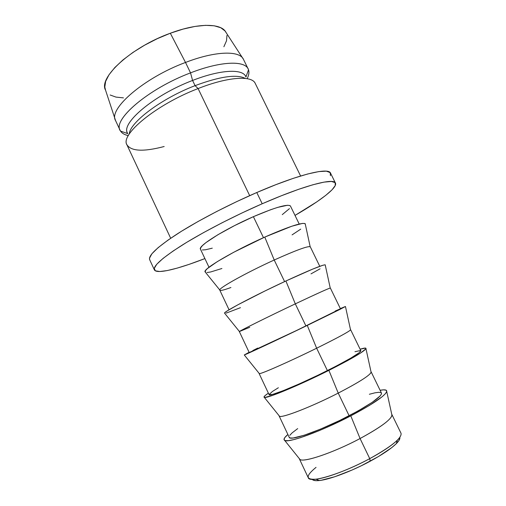 <?xml version="1.0" encoding="UTF-8"?>
<svg xmlns="http://www.w3.org/2000/svg" width="506" height="506" viewBox="0 0 506 506"><rect width="100%" height="100%" fill="white"/><g stroke="black" fill="none" stroke-linecap="round" stroke-linejoin="round"><path stroke-width="0.76" d="M312.246 479.372C313.106 480.561 315.491 480.947 319.4 480.529C329.697 479.505 351.714 471.219 370.183 461.225L369.741 458.638C350.114 469.252 326.731 478.075 315.896 479.195C305.548 479.859 305.599 475.912 316.041 467.354M299.337 458.79L308.28 477.753C309.47 483.527 341.594 473.951 369.741 458.638L360.07 438.531C331.898 453.591 300.172 463.812 299.337 458.79L299.255 458.55M350.784 415.862C321.386 431.264 288.173 443.313 284.676 440.41C283.189 439.55 284.252 437.576 287.87 434.477L284.789 437.608L284.005 439.556L285.201 440.599L288.414 440.65L293.581 439.663L300.558 437.646L318.843 430.796L329.368 426.235L350.784 415.862L360.07 438.531L350.784 415.862L369.399 405.458L381.973 396.881L385.376 393.725L386.736 391.467L386.084 390.177L383.523 389.848L380.101 390.284C384.788 389.405 386.995 389.816 386.729 391.511C384.984 395.945 373.004 404.06 350.784 415.862M284.676 440.41L299.988 459.461C303.745 462.743 333.865 452.528 360.07 438.531C379.905 427.766 390.543 420.05 391.986 415.382L386.729 391.511M279.122 415.932L289.204 437.298C289.647 441.479 320.918 430.53 349.115 415.755L338.229 393.105C310.001 407.602 279.179 419.278 279.122 415.932L279.072 415.698M328.9 370.367C299.147 385.338 266.599 398.81 264.334 397.406C263.297 397.077 264.644 395.667 268.382 393.162L265.024 395.66L263.974 397.014L264.878 397.444L272.664 395.369L279.369 392.871L307.585 380.638L328.9 370.367L338.229 393.105L328.9 370.367L347.666 360.576L360.626 352.998L365.927 348.773L365.566 348.077L360.12 349.21C364.409 347.869 366.357 347.704 365.958 348.716C363.839 351.695 351.487 358.912 328.9 370.367M264.334 397.406L279.527 416.267C282.165 418.19 311.709 406.716 338.229 393.105C358.393 382.644 369.361 375.737 371.138 372.372L365.958 348.716M259.129 373.548L269.097 394.68C268.775 397.197 299.147 384.813 327.401 370.594L316.642 348.217C288.357 362.163 258.427 375.25 259.129 373.548L259.161 373.396M307.268 325.415C277.168 339.95 245.302 354.877 244.278 354.959L249.104 352.29L244.784 354.776L258.433 348.615L307.268 325.415L316.642 348.217L307.268 325.415L339.526 309.615L345.351 306.554L340.348 308.571L345.453 306.491L307.268 325.415M244.278 354.959L259.344 373.63C260.862 374.206 289.811 361.442 316.642 348.217C337.141 338.065 348.444 331.968 350.557 329.925L345.453 306.491M325.276 265.182L325.004 264.802L322.815 265.277L312.645 269.122L285.896 280.988L295.308 303.859C266.972 317.262 237.909 331.734 239.357 331.632L249.218 352.537C248.136 353.428 277.636 339.646 305.94 325.972L295.308 303.859L285.896 280.988C255.454 295.093 224.278 311.5 224.493 313.069L239.433 331.538C239.831 330.766 268.167 316.699 295.308 303.859C316.142 294.024 327.787 288.749 330.235 288.034L325.2 264.821C322.335 264.853 309.236 270.242 285.896 280.988L264.802 291.058L237.738 304.878L227.251 310.899L224.911 312.588L224.727 313.359M249.743 327.293L239.433 331.538M230.913 287.516C223.563 290.216 219.851 291.039 219.781 289.982C219.066 287.876 246.776 272.468 274.22 260.014L284.6 281.595L274.22 260.014C245.84 272.892 217.631 288.711 219.806 290.185L229.054 309.78M305.377 224.506L304.878 223.513L302.43 223.424L291.817 226.22L264.777 237.086L274.22 260.014L264.777 237.086C233.981 250.761 203.526 268.673 204.981 271.722L219.781 289.982M290.482 206.094L289.925 205.562L287.547 205.265L277.75 207.365L270.634 209.731L253.386 216.676L263.481 237.668L253.386 216.676C224.961 229.041 197.574 246.175 200.465 249.186L208.991 267.257M330.431 175.702L330.184 172.597L326.338 171.167L318.78 171.597L307.61 174.007L293.132 178.397L275.915 184.658L256.776 192.527L262.203 203.76L242.115 212.912L222.147 222.735L203.387 232.703L186.815 242.266L173.21 250.957L163.103 258.376L156.771 264.252L154.248 268.42L155.367 270.83L159.833 271.513L167.246 270.565L177.17 268.123L189.124 264.36L204.905 258.585C177.821 269.129 156.506 274.435 154.362 269.837C152.913 266.067 162.502 257.63 183.14 244.524C203.659 231.773 234.012 216.075 262.203 203.76L256.776 192.527C228.585 204.721 198.32 220.489 177.948 233.468C157.474 246.833 148.049 255.587 149.675 259.73L154.336 269.78M164.172 146.512C143.388 151.971 130.934 151.326 126.81 144.571C120.46 134.229 156.645 104.394 198.099 88.563L249.686 195.645L198.099 88.563C156.164 104.578 119.852 134.792 126.955 144.893L170.68 238.25M127.79 133.628C119.77 124.21 153.204 95.337 192.577 80.454L195.076 85.647L198.099 88.563L195.076 85.647C161.319 98.537 129.732 122.515 129.27 134.046C129.732 122.515 161.319 98.537 195.076 85.647L192.577 80.454C154.026 95.033 120.77 123.243 127.499 133.078M225.999 32.435L225.069 31.005L220.799 27.735L214.228 25.793L205.525 25.332L195 26.432L183.09 29.095L170.32 33.232L185.512 62.447L170.32 33.232C130.997 47.355 98.139 77.848 105.545 90.138L115.551 120.542C108.151 109.119 143.723 77.956 185.512 62.447L190.534 72.87L192.577 80.454L190.534 72.87C147.48 89.024 111.383 120.801 120.542 131.086C121.978 133.299 124.571 134.811 128.328 135.627C124.153 134.722 121.421 132.958 120.137 130.339C112.699 119.498 148.587 88.62 190.534 72.87L185.512 62.447C143.552 78.019 107.942 109.334 115.608 120.675L120.137 130.339M248.18 68.993C249.42 71.637 249.078 74.869 247.168 78.689C248.889 75.249 249.338 72.282 248.509 69.777C246.005 60.366 221.483 60.777 190.534 72.87C220.508 61.169 244.651 60.34 248.18 68.993L243.487 59.404C239.781 50.398 215.486 50.853 185.512 62.447C215.328 50.916 239.559 50.398 243.424 59.278L225.999 32.428C221.723 23.118 198.371 22.675 170.32 33.232L157.296 38.677L144.659 45.16L133.021 52.371L122.933 59.955L114.824 67.532L109.005 74.768L105.653 81.352L104.799 87.032L105.545 90.144M110.163 94.995L115.956 97.089L123.451 97.879M223.88 46.742L226.524 40.739L226.96 35.414M245.701 76.444C242.5 68.588 220.18 69.6 192.577 80.454C220.907 69.309 243.512 68.588 245.948 77.02M195.076 85.647C220.015 76.425 236.77 74.015 245.347 78.43C236.77 74.015 220.015 76.425 195.076 85.647M300.608 175.999L255.252 83.42C251.982 75.299 228.061 76.697 198.099 88.563C227.63 76.868 251.381 75.312 255.087 83.111M335.434 183.039L330.513 173.09C328.704 167.214 298.66 174.336 256.776 192.527L236.7 201.622L216.77 211.457L198.08 221.489L181.603 231.179L168.106 240.04L158.112 247.668L151.901 253.778L149.498 258.193L149.706 259.799M262.203 203.76C304.074 185.398 333.89 177.707 335.453 183.077C337.692 187.625 320.203 200.914 295.017 215.411L316.939 201.78L325.794 195.322L332.037 189.813L335.269 185.5L335.143 182.634L331.417 181.452L323.973 182.128L312.891 184.766L298.489 189.358L281.323 195.778L262.203 203.76M282.266 214.633L289.445 208.643M299.21 224.031L290.463 206.062C287.946 203.684 275.587 207.22 253.386 216.676L234.676 225.543L217.896 234.733L205.942 242.614L202.387 245.65L200.604 247.921L200.477 249.199M202.299 249.983L205.588 249.755L212.286 248.161M292.082 234.885L300.741 229.129M319.779 266.314L310.298 246.827C308.382 245.688 296.352 250.084 274.22 260.014C295.396 250.502 307.376 246.055 310.159 246.681L305.2 223.703C301.968 222.248 288.49 226.707 264.777 237.086L233.835 252.203L217.276 261.64L207.321 268.623L205.259 270.862L205.499 272.361M207.017 272.532L210.616 271.981L221.913 268.503M310.994 273.879L320.051 268.819M226.144 313.132L240.458 307.673M340.462 308.818L330.355 288.04C329.045 288.18 317.363 293.448 295.308 303.859L305.94 325.972L340.462 308.818L296.51 330.507L249.218 352.53M340.241 308.862L335.2 311.045M257.718 348.09L252.886 350.525M350.494 329.64L350.633 329.71C349.95 331.152 338.622 337.319 316.642 348.217L327.401 370.594C349.342 359.45 360.493 352.821 360.854 350.721L350.633 329.71M269.097 394.674L272.626 394.395L283.094 390.733L299.09 383.984L317.951 375.237L336.288 366.059L350.822 358.103L359.228 352.682L360.848 350.702M360.506 350.519L354.959 351.714M278.363 387.748L272.506 391.423L269.072 394.553M370.987 371.663L371.132 371.847C371.094 374.617 360.127 381.707 338.229 393.105L349.115 415.755C370.974 404.092 381.758 396.54 381.473 393.092L371.132 371.847M289.192 437.285L290.273 437.981L293.214 437.994L304.188 435.249L320.576 429.094L339.646 420.499L357.963 410.998L372.252 402.302L380.234 395.882L381.524 393.832L381.454 393.067M380.999 392.631L378.754 392.308L374.927 392.833L369.367 394.263M297.699 428.601L292.095 432.896L289.767 435.35M391.733 414.237L391.865 414.458C392.485 418.588 381.885 426.615 360.07 438.531L369.741 458.638C391.517 446.494 401.954 438.051 401.043 433.313L391.865 414.458M313.347 480.194L316.408 480.7L321.101 480.295L334.713 476.76L352.087 470.023L361.252 465.786L378.469 456.538L391.714 447.639L396.141 443.813L398.88 440.606L399.816 437.412C400.208 438.835 399.019 440.928 396.242 443.711C391.037 448.765 382.346 454.603 370.183 461.225L369.741 458.638C382.675 451.624 391.891 445.457 397.393 440.15L396.242 443.711M315.896 479.195L319.4 480.529M120.542 131.086L127.752 133.616M248.509 69.777L245.96 76.975"/></g></svg>
